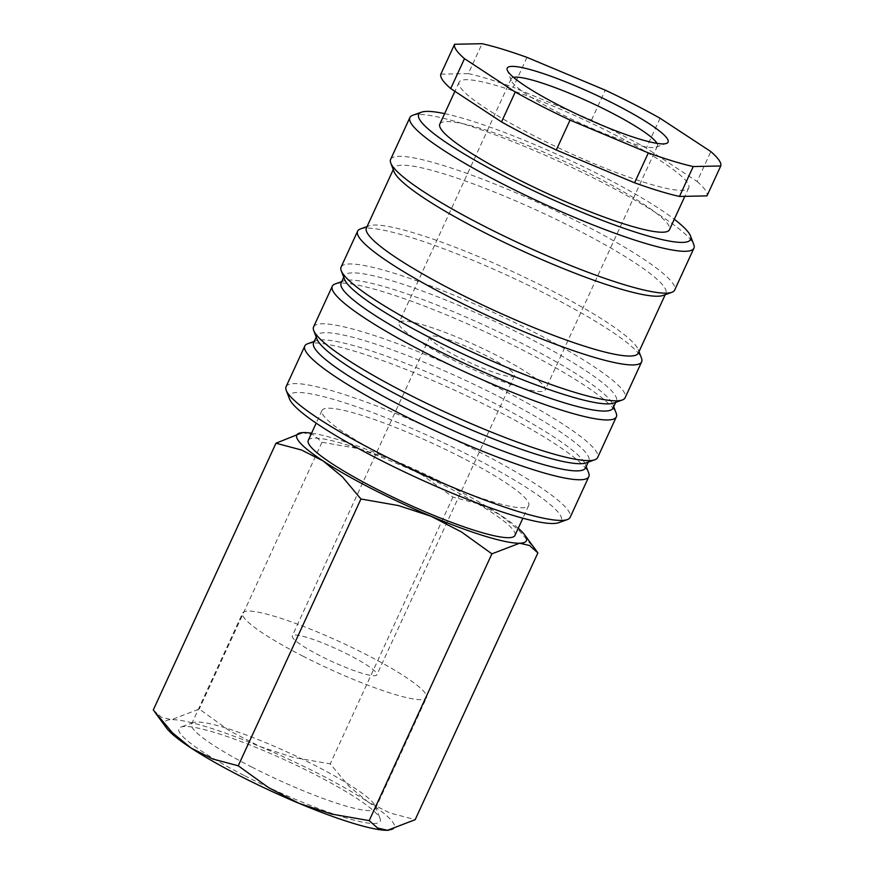 <?xml version="1.0" encoding="UTF-8"?>
<svg xmlns="http://www.w3.org/2000/svg" width="874" height="874" viewBox="0 0 874 874"><rect width="100%" height="100%" fill="white"/><g stroke="black" fill="none" stroke-linecap="round" stroke-linejoin="round"><path stroke-width="0.66" stroke-dasharray="4.37 3.28" d="M286.082 386.69A156.326 22.44 -155.3 0 1 477.379 450.995A156.326 22.44 -155.3 0 1 570.132 517.342M289.512 398.948A149.673 21.479 -155.3 0 1 472.528 457.015A149.673 21.479 -155.3 0 1 558.595 522.707M307.659 343.755A156.326 22.44 -155.3 0 1 496.082 410.321A156.326 22.44 -155.3 0 1 588.694 473.02M313.591 342.827A149.673 21.479 -155.3 0 1 316.322 340.652A149.673 21.479 -155.3 0 1 496.738 404.389A149.673 21.479 -155.3 0 1 585.405 464.411A149.673 21.479 -155.3 0 1 585.536 467.907M317.022 339.134A149.673 21.479 -155.3 0 1 316.891 335.649A149.673 21.479 -155.3 0 1 500.037 397.211A149.673 21.479 -155.3 0 1 588.847 460.729A149.673 21.479 -155.3 0 1 586.104 462.903M313.591 326.887A156.326 22.44 -155.3 0 1 504.888 391.191A156.326 22.44 -155.3 0 1 597.641 457.528M335.168 283.952A156.326 22.44 -155.3 0 1 523.592 350.518A156.326 22.44 -155.3 0 1 616.203 413.216M341.1 283.012A149.673 21.479 -155.3 0 1 343.832 280.849A149.673 21.479 -155.3 0 1 524.247 344.575A149.673 21.479 -155.3 0 1 612.914 404.607A149.673 21.479 -155.3 0 1 613.045 408.103M344.531 279.33A149.673 21.479 -155.3 0 1 344.4 275.834A149.673 21.479 -155.3 0 1 527.546 337.397A149.673 21.479 -155.3 0 1 616.356 400.926A149.673 21.479 -155.3 0 1 613.614 403.089M341.1 267.073A156.326 22.44 -155.3 0 1 532.397 331.377A156.326 22.44 -155.3 0 1 625.139 397.725M360.47 228.922A156.326 22.44 -155.3 0 1 548.894 295.488A156.326 22.44 -155.3 0 1 641.505 358.187M366.403 227.994A149.673 21.479 -155.3 0 1 369.145 225.82A149.673 21.479 -155.3 0 1 549.549 289.556A149.673 21.479 -155.3 0 1 638.217 349.589A149.673 21.479 -155.3 0 1 638.359 353.074M394.054 171.675A149.673 21.479 -155.3 0 1 393.912 168.179A149.673 21.479 -155.3 0 1 577.059 229.742A149.673 21.479 -155.3 0 1 665.868 293.271A149.673 21.479 -155.3 0 1 663.126 295.434M390.623 159.418A156.326 22.44 -155.3 0 1 581.909 223.722A156.326 22.44 -155.3 0 1 674.662 290.07M412.736 115.292A156.326 22.44 -155.3 0 1 601.159 181.858A156.326 22.44 -155.3 0 1 693.77 244.556M444.626 113.631A149.673 21.479 -155.3 0 1 601.815 175.914A149.673 21.479 -155.3 0 1 674.28 219.254M534.069 135.852A126.391 18.136 -155.3 0 1 459.079 82.222A126.391 18.136 -155.3 0 1 613.734 134.203A126.391 18.136 -155.3 0 1 688.734 187.844A126.391 18.136 -155.3 0 1 534.069 135.852M439.819 124.086A126.391 18.136 -155.3 0 1 594.484 176.067A126.391 18.136 -155.3 0 1 669.473 229.709M526.978 57.378L513.224 87.28L591.512 120.066A146.34 21.009 -155.3 0 1 620.027 134.072A146.34 21.009 -155.3 0 1 646.301 148.132L697.091 181.486L710.846 151.584M591.512 120.066L605.267 90.153M153.267 709.994L161.668 717.401L171.599 719.663L199.261 709.033L229.676 730.904L260.081 746.604A126.391 18.136 -155.3 0 1 319.392 774.156A126.391 18.136 -155.3 0 1 368.041 801.928A126.391 18.136 -155.3 0 1 388.832 830.234M166.508 727.998A126.391 18.136 -155.3 0 1 171.599 719.663A126.391 18.136 -155.3 0 1 260.081 746.604L292.768 757.321L330.219 763.876L348.715 785.999L368.041 801.928L389.651 812.875L415.183 819.67M536.505 550.991L518.708 530.092L500.081 514.841L478.471 503.894L452.929 497.098L422.513 475.227L392.12 459.527A126.391 18.136 -155.3 0 1 451.432 487.08A126.391 18.136 -155.3 0 1 500.081 514.841A126.391 18.136 -155.3 0 1 518.249 528.246M461.21 457.255A113.751 16.322 24.7 0 0 322.014 410.463A113.751 16.322 24.7 0 0 389.509 458.741A113.751 16.322 24.7 0 0 528.694 505.533A113.751 16.322 24.7 0 0 461.21 457.255M308.26 440.365A113.751 16.322 -155.3 0 1 447.455 487.157A113.751 16.322 -155.3 0 1 514.939 535.434M251.636 766.99A101.22 14.53 24.7 0 0 375.492 808.625A101.22 14.53 24.7 0 0 375.405 806.265A101.22 14.53 24.7 0 0 315.438 765.668A101.22 14.53 24.7 0 0 193.438 722.569A101.22 14.53 24.7 0 0 191.581 724.033A101.22 14.53 24.7 0 0 251.636 766.99M302.677 656.024A101.22 14.53 24.7 0 0 426.534 697.66A101.22 14.53 24.7 0 0 366.479 654.702A101.22 14.53 24.7 0 0 242.622 613.067A101.22 14.53 24.7 0 0 302.677 656.024M244.633 775.708A110.834 15.907 24.7 0 0 380.157 818.709A110.834 15.907 24.7 0 0 314.487 774.255A110.834 15.907 24.7 0 0 180.896 727.059A110.834 15.907 24.7 0 0 244.633 775.708M457.441 356.625A46.562 6.686 -155.3 0 1 429.822 336.861A46.562 6.686 -155.3 0 1 486.796 356.013A46.562 6.686 -155.3 0 1 514.425 375.776A46.562 6.686 -155.3 0 1 457.441 356.625M349.25 655.063A46.562 6.686 24.7 0 0 292.277 635.911A46.562 6.686 24.7 0 0 319.906 655.664A46.562 6.686 24.7 0 0 376.88 674.826A46.562 6.686 24.7 0 0 349.25 655.063M657.019 143.347A80.484 11.548 -155.3 0 1 657.456 146.002A80.484 11.548 -155.3 0 1 655.981 147.16A80.484 11.548 -155.3 0 1 558.967 112.888A80.484 11.548 -155.3 0 1 511.279 80.605A80.484 11.548 -155.3 0 1 511.203 78.726A80.484 11.548 -155.3 0 1 513.497 77.338M446.756 356.843A80.484 11.548 -155.3 0 1 398.992 322.692A80.484 11.548 -155.3 0 1 497.492 355.794A80.484 11.548 -155.3 0 1 545.245 389.957A80.484 11.548 -155.3 0 1 446.756 356.843M311.559 433.187A126.391 18.136 -155.3 0 1 392.12 459.527L359.433 448.81L321.971 442.255L313.569 434.848L302.328 432.641M452.929 497.098L330.219 763.876M321.971 442.255L199.261 709.033M440.835 74.17L468.322 73.602L482.077 43.7M660.056 118.23L646.301 148.132M697.091 181.486A146.34 21.009 -155.3 0 1 706.979 195.885M468.322 73.602A146.34 21.009 -155.3 0 1 513.224 87.28M316.322 340.652L314.247 341.395M316.891 335.649L316.235 337.069M343.832 280.849L341.745 281.592M344.4 275.834L343.744 277.255M369.145 225.82L367.058 226.563M393.912 168.179L393.256 169.6M459.079 82.222L454.895 91.311M322.014 410.463L316.18 423.147M375.492 808.625L426.534 697.66M375.405 806.265L380.157 818.709M429.822 336.861L292.277 635.911M511.203 78.726L398.992 322.692M511.279 80.605L507.302 70.193M655.981 147.16L666.48 143.412M657.456 146.002L545.245 389.957M514.425 375.776L376.88 674.826M193.438 722.569L180.896 727.059M191.581 724.033L242.622 613.067M528.694 505.533L522.86 518.216M688.734 187.844L684.823 196.344M665.868 293.271L665.212 294.691M638.217 349.589L639.014 351.654M616.356 400.926L615.7 402.346M612.914 404.607L613.701 406.672M588.847 460.729L588.191 462.149M585.405 464.411L586.192 466.487"/><path stroke-width="1.31" d="M586.192 466.487L588.694 473.02A156.326 22.44 -155.3 0 1 588.836 476.669L570.132 517.342A156.326 22.44 -155.3 0 1 567.27 519.604A156.326 22.44 -155.3 0 1 378.835 453.038A156.326 22.44 -155.3 0 1 286.224 390.339A156.326 22.44 -155.3 0 1 286.082 386.69L304.797 346.028A156.326 22.44 -155.3 0 1 307.659 343.755L314.247 341.395M567.27 519.604L558.595 522.707A149.673 21.479 -155.3 0 1 378.18 458.97A149.673 21.479 -155.3 0 1 289.512 398.948L286.224 390.339M588.836 476.669A156.326 22.44 -155.3 0 1 397.55 412.364A156.326 22.44 -155.3 0 1 304.797 346.028M588.191 462.149L585.536 467.907A149.673 21.479 -155.3 0 1 402.39 406.344A149.673 21.479 -155.3 0 1 313.591 342.827L316.235 337.069M613.701 406.672L616.203 413.216A156.326 22.44 -155.3 0 1 616.345 416.854L597.641 457.528A156.326 22.44 -155.3 0 1 594.779 459.79L586.104 462.903A149.673 21.479 -155.3 0 1 405.689 399.167A149.673 21.479 -155.3 0 1 317.022 339.134L313.733 330.536A156.326 22.44 -155.3 0 1 313.591 326.887L332.306 286.213A156.326 22.44 -155.3 0 1 335.168 283.952L341.745 281.592M594.779 459.79A156.326 22.44 -155.3 0 1 406.344 393.224A156.326 22.44 -155.3 0 1 313.733 330.536M616.345 416.854A156.326 22.44 -155.3 0 1 425.059 352.561A156.326 22.44 -155.3 0 1 332.306 286.213M615.7 402.346L613.045 408.103A149.673 21.479 -155.3 0 1 429.899 346.53A149.673 21.479 -155.3 0 1 341.1 283.012L343.744 277.255M639.014 351.654L641.505 358.187A156.326 22.44 -155.3 0 1 641.647 361.836L625.139 397.725A156.326 22.44 -155.3 0 1 622.288 399.986L613.614 403.089A149.673 21.479 -155.3 0 1 433.198 339.352A149.673 21.479 -155.3 0 1 344.531 279.33L341.242 270.721A156.326 22.44 -155.3 0 1 341.1 267.073L357.608 231.195A156.326 22.44 -155.3 0 1 360.47 228.922L367.058 226.563M622.288 399.986A156.326 22.44 -155.3 0 1 433.854 333.42A156.326 22.44 -155.3 0 1 341.242 270.721M641.647 361.836A156.326 22.44 -155.3 0 1 450.361 297.531A156.326 22.44 -155.3 0 1 357.608 231.195M665.212 294.691L638.359 353.074A149.673 21.479 -155.3 0 1 455.212 291.512A149.673 21.479 -155.3 0 1 366.403 227.994L393.256 169.6M674.28 219.254A149.673 21.479 -155.3 0 1 690.493 235.947L693.77 244.556A156.326 22.44 -155.3 0 1 693.912 248.205L674.662 290.07A156.326 22.44 -155.3 0 1 671.8 292.331L663.126 295.434A149.673 21.479 -155.3 0 1 482.721 231.697A149.673 21.479 -155.3 0 1 394.054 171.675L390.765 163.067A156.326 22.44 -155.3 0 1 390.623 159.418L409.873 117.553A156.326 22.44 -155.3 0 1 412.736 115.292L421.41 112.189A149.673 21.479 -155.3 0 1 444.626 113.631M671.8 292.331A156.326 22.44 -155.3 0 1 483.377 225.765A156.326 22.44 -155.3 0 1 390.765 163.067M693.912 248.205A156.326 22.44 -155.3 0 1 502.626 183.901A156.326 22.44 -155.3 0 1 409.873 117.553M690.493 235.947A149.673 21.479 -155.3 0 1 507.477 177.87A149.673 21.479 -155.3 0 1 421.41 112.189M684.823 196.344L669.473 229.709A126.391 18.136 -155.3 0 1 514.819 177.728A126.391 18.136 -155.3 0 1 439.819 124.086L454.895 91.311M570.056 120.099L648.333 152.884L634.579 182.786L556.301 150L570.056 120.099A146.34 21.009 -155.3 0 1 541.53 106.082A146.34 21.009 -155.3 0 1 515.267 92.021L501.512 121.923L450.722 88.569L464.476 58.667A146.34 21.009 -155.3 0 1 454.589 44.268L482.077 43.7A146.34 21.009 -155.3 0 1 526.978 57.378L605.267 90.153A146.34 21.009 -155.3 0 1 633.781 104.17A146.34 21.009 -155.3 0 1 660.056 118.23L710.846 151.584A146.34 21.009 -155.3 0 1 720.733 165.984L706.979 195.885L679.48 196.453L693.235 166.552L720.733 165.984M556.301 150A146.34 21.009 -155.3 0 1 527.776 135.983A146.34 21.009 -155.3 0 1 501.512 121.923M518.249 528.246A126.391 18.136 -155.3 0 1 524.651 534.877A126.391 18.136 -155.3 0 1 519.56 543.224L529.491 545.485L537.892 552.892L415.183 819.67L387.521 830.3L377.59 828.039L369.189 820.631L331.727 814.076L299.039 803.359L268.646 787.66L238.231 765.788L212.688 758.982L191.078 748.035L172.451 732.794L153.267 709.994L275.976 443.205L301.519 450.012L323.129 460.959L342.444 476.887L360.94 498.999L398.402 505.554L431.09 516.272L461.483 531.971L491.898 553.843L519.56 543.224A126.391 18.136 -155.3 0 1 431.09 516.272A126.391 18.136 -155.3 0 1 371.767 488.73A126.391 18.136 -155.3 0 1 323.129 460.959A126.391 18.136 -155.3 0 1 302.36 432.641L275.976 443.205M388.875 830.234L388.799 830.245A126.391 18.136 -155.3 0 1 388.799 830.245A126.391 18.136 -155.3 0 1 387.521 830.3A126.391 18.136 -155.3 0 1 299.039 803.359A126.391 18.136 -155.3 0 1 239.727 775.806A126.391 18.136 -155.3 0 1 191.078 748.035A126.391 18.136 -155.3 0 1 166.508 727.998L154.654 711.895M522.86 518.216L514.939 535.434A113.751 16.322 -155.3 0 1 375.754 488.642A113.751 16.322 -155.3 0 1 308.26 440.365L316.18 423.147M513.497 77.338A80.484 11.548 -155.3 0 1 609.702 111.839A80.484 11.548 -155.3 0 1 657.019 143.347M559.753 105.71A88.536 12.706 -155.3 0 1 507.302 70.193A88.536 12.706 -155.3 0 1 615.558 104.552A88.536 12.706 -155.3 0 1 666.48 143.412A88.536 12.706 -155.3 0 1 559.753 105.71M537.892 552.892L524.651 534.877M302.284 432.652L302.36 432.641A126.391 18.136 -155.3 0 1 303.639 432.586A126.391 18.136 -155.3 0 1 311.559 433.187M491.898 553.843L369.189 820.631M360.94 498.999L238.231 765.788M454.589 44.268L440.835 74.17A146.34 21.009 -155.3 0 0 450.722 88.569M464.476 58.667L515.267 92.021M693.235 166.552A146.34 21.009 -155.3 0 1 648.333 152.884M679.48 196.453A146.34 21.009 -155.3 0 1 634.579 182.786"/></g></svg>
